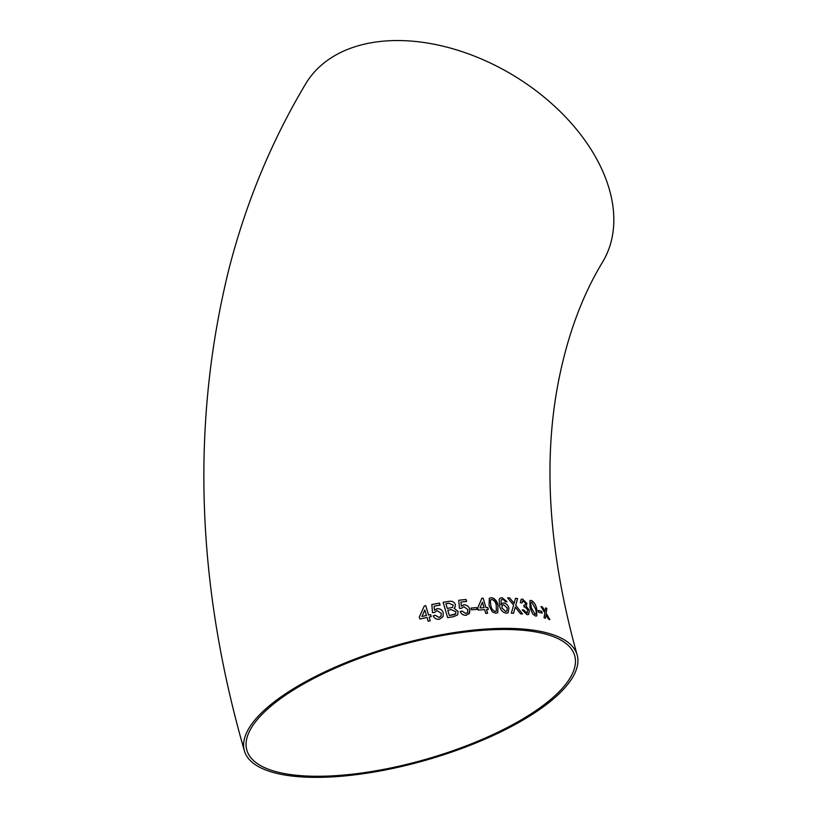 <?xml version="1.0" encoding="UTF-8"?>
<svg xmlns="http://www.w3.org/2000/svg" width="818" height="818" viewBox="0 0 818 818"><rect width="100%" height="100%" fill="white"/><g stroke="black" fill="none" stroke-linecap="round" stroke-linejoin="round"><path stroke-width="1.23" d="M497.753 612.641L497.998 605.412C497.191 601.107 494.962 598.531 491.301 597.672L489.307 598.316L489.052 605.576L492.262 611.833L495.831 613.224L497.722 612.672L498.009 605.392L494.011 598.439L491.321 597.661L489.297 598.326M244.408 750.883C196.075 583.06 190.952 422.292 229.05 268.58C246.116 202.332 271.688 140.706 305.768 83.692A173.15 113.958 31 0 1 545.575 98.334A173.15 113.958 31 0 1 602.682 261.924C581.864 296.147 566.946 336.924 557.927 384.266C542.825 464.512 549.226 554.706 577.119 654.85A173.15 59.285 -16.1 0 1 427.2 759.83A173.15 59.285 -16.1 0 1 244.408 750.883A173.15 59.285 -16.1 0 1 324.01 672.263A173.15 59.285 -16.1 0 1 502.109 628.388A173.15 59.285 -16.1 0 1 577.119 654.85M548.561 619.185L549.87 619.645L546.189 613.275L546.853 608.377L545.534 607.927L545.044 611.332L542.436 606.956L541.015 606.557L544.819 612.856L544.052 617.825L545.473 618.224L545.974 614.799L548.561 619.185M538.571 612.212L542.17 613.101L541.669 611.322L538.07 610.433L538.571 612.212M531.219 600.412L530.003 600.535L529.972 607.641L532.804 614.134L535.596 616.056L536.782 615.954L536.69 608.919C535.821 604.676 534.001 601.843 531.219 600.412L529.992 600.545M528.592 614.482L529.379 610.402L526.219 606.291L526.904 603.439L522.579 599.073L521.178 599.297L520.289 602.631L521.853 602.999L523.131 600.852L525.483 603.295L525.105 605.197L523.796 605.33L524.144 607.089L525.044 606.997L527.978 610.156L526.618 612.927L523.663 609.901L522.221 609.931L527.068 614.696L528.602 614.471L529.41 610.392L526.24 606.281L526.904 603.439L522.579 599.073M527.538 612.794L526.598 612.938L523.663 609.901M522.283 601.005L523.131 600.852L521.833 603.009M516.015 608.111L520.534 613.797L522.569 613.991L515.739 605.33L517.559 598.51L515.483 598.326L514.082 603.48L509.726 597.927L507.569 597.825L513.622 605.156L511.322 613.193L513.52 613.295L515.238 607.16L516.015 608.111M506.342 613.224L508.142 612.733L508.96 608.091C508.019 605.105 506.26 603.398 503.683 602.978L501.955 603.51L501.025 604.962L501.158 599.85L502.477 599.42L504.317 600.248L505.371 601.843L506.976 601.7L502.078 597.651L500.002 598.234L499.154 599.349L499.522 605.78C500.483 610.003 502.753 612.488 506.342 613.224M487.763 607.518L485.933 607.6L483.162 598.152L481.863 598.224L477.681 608.111L478.254 610.085L484.655 609.666L485.739 613.408L487.6 613.316L486.505 609.574L488.346 609.492L487.763 607.518L485.933 607.6M471.495 609.85L477.068 609.369L476.557 607.6L470.984 608.081L471.495 609.85M463.775 604.768L461.321 606.107L460.943 602.048L466.638 601.424L466.066 599.461L458.734 600.279L459.45 608.336L461.505 608.285L463.755 606.598L467.804 609.574L467.467 612.672L465.749 613.48L462.109 611.066L460.176 611.506C461.403 614.206 463.428 615.453 466.26 615.259L469.604 612.979L469.726 609.267C468.755 606.302 466.771 604.809 463.775 604.768L461.321 606.107M455.023 607.293L455.432 604.614C454.164 601.895 452.037 600.811 449.041 601.383L443.111 602.304L447.63 617.61L453.591 616.69L457.691 614.85L458.09 611.496L454.051 608.234L455.033 607.293L455.432 604.614C454.154 601.905 452.027 600.831 449.041 601.394L443.1 602.314M437.047 608.694L434.46 610.238L434.123 606.128L440.074 605.064L439.491 603.111L431.843 604.492L432.487 612.651L434.624 612.447L436.986 610.565L441.188 613.295L441.096 616.005L438.99 617.437L435.217 615.228L433.203 615.831C434.43 618.49 436.536 619.615 439.491 619.206L443.039 616.629L443.213 612.825C442.231 609.891 440.176 608.51 437.047 608.694L434.46 610.238M431.219 616.639L430.646 614.666L428.55 615.085L425.769 605.678L424.307 605.985L419.307 617.069L419.89 619.021L427.037 617.478L428.131 621.21L430.227 620.78L429.133 617.048L431.229 616.629L430.646 614.666L428.55 615.095L425.769 605.678L424.297 605.995L419.297 617.079M500.759 629.492A170.594 58.415 -16.1 0 1 574.665 655.566A170.594 58.415 -16.1 0 1 426.955 758.992A170.594 58.415 -16.1 0 1 246.862 750.178A170.594 58.415 -16.1 0 1 272.823 704.605A170.594 58.415 -16.1 0 1 500.759 629.492M430.227 620.79L429.133 617.048M421.904 616.486L426.454 615.535L424.828 610.013L421.904 616.486L426.454 615.514M434.45 610.259L434.123 606.128M440.064 605.085L439.491 603.111L431.832 604.502M441.096 616.005L438.99 617.437M438.98 617.447L435.217 615.228L433.192 615.842M443.029 616.639L443.213 612.825C442.221 609.901 440.166 608.531 437.037 608.704M457.681 614.86L458.09 611.496L454.051 608.234M452.374 607.477L453.274 605.105L448.888 603.244L445.871 603.704L447.272 608.408L452.374 607.477L447.272 608.408M445.871 603.704L447.262 608.428M447.783 610.187L449.358 615.484L454.43 614.645L455.657 613.817L455.871 611.762L451.28 609.655L447.794 610.177L449.348 615.494L455.646 613.827M461.311 606.128L460.943 602.048M466.628 601.445L466.066 599.461M466.055 599.471L458.724 600.289M467.467 612.672L465.739 613.5L462.109 611.066M462.098 611.077L460.166 611.516M468.97 613.981L469.726 609.267C468.745 606.322 466.761 604.819 463.765 604.788M477.058 609.379L476.557 607.6L470.974 608.091M485.912 607.61L483.162 598.152M483.152 598.163L481.853 598.234M487.579 613.326L486.505 609.574M488.326 609.502L487.753 607.529M482.456 602.171L480.002 607.958L484.082 607.702L482.456 602.171L480.023 607.948L484.082 607.702M490.227 600.545L490.769 599.778L490.227 600.545L490.851 605.524C491.311 608.551 492.794 610.525 495.319 611.455L496.321 611.118L496.25 605.402C495.81 602.345 494.328 600.361 491.812 599.43L490.248 600.535L490.872 605.514C491.291 608.561 492.773 610.545 495.299 611.465L496.311 611.128M508.131 612.743L508.96 608.091C507.998 605.115 506.24 603.418 503.663 602.989L501.945 603.51M501.005 604.972L501.158 599.85M506.955 601.721L502.078 597.651M502.058 597.661L500.002 598.244M505.688 611.465L506.833 611.148L507.313 608.091L503.724 604.747L502.436 605.115L501.843 607.897L505.688 611.465L506.823 611.158M502.456 605.105L501.863 607.886L505.708 611.455M522.549 614.001L515.739 605.33M515.718 605.34L517.559 598.51L515.463 598.336M514.062 603.49L513.019 601.966M512.998 601.976L509.726 597.927M509.706 597.948L507.559 597.835M513.5 613.316L515.238 607.16M522.559 599.083L521.168 599.297M525.095 605.197L524.011 605.381M527.528 612.805L526.598 612.938M523.643 609.911L522.201 609.942M536.772 615.954L536.69 608.919M536.659 608.929C535.8 604.686 533.98 601.854 531.199 600.432M535.064 614.287L535.084 614.277C536.465 613.612 536.567 611.731 535.381 608.633L531.7 602.201L530.565 603.009L531.332 607.886L535.064 614.287L531.363 607.866L530.585 602.999L531.7 602.201M542.15 613.122L541.669 611.322M541.649 611.332L538.05 610.443M549.849 619.655L546.168 613.295L546.853 608.377L545.514 607.938M545.023 611.343L542.436 606.956L540.984 606.567M545.453 618.234L545.974 614.799"/></g></svg>
